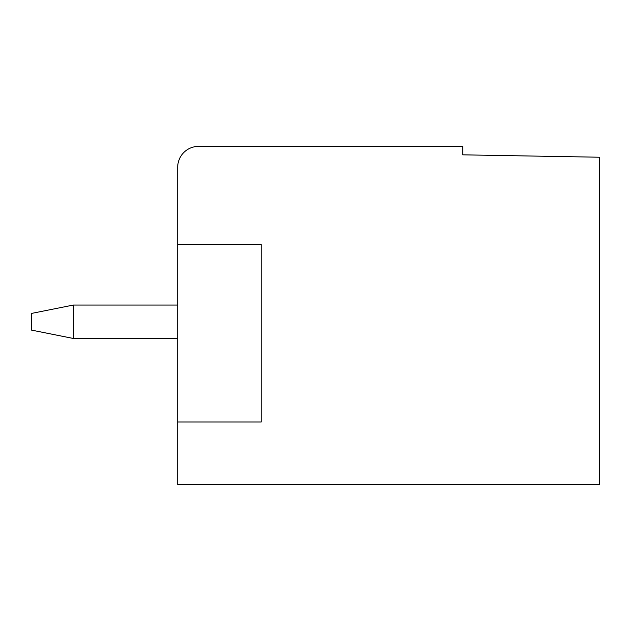 <?xml version="1.0" encoding="UTF-8"?>
<svg xmlns="http://www.w3.org/2000/svg" width="631" height="631" viewBox="0 0 631 631"><rect width="100%" height="100%" fill="white"/><g stroke="black" fill="none" stroke-linecap="round" stroke-linejoin="round"><path stroke-width="0.95" d="M599.45 484.616L599.45 157.222L462.744 154.832L462.744 146.384L198.576 146.384A20.878 20.878 0 0 0 177.697 167.262L177.697 484.616L599.45 484.616M73.306 305.057L73.306 338.468L31.55 330.116L31.55 313.41L73.306 305.057L177.697 305.057M73.306 338.468L177.697 338.468M177.697 244.512L261.218 244.512L261.218 421.981L177.697 421.981"/></g></svg>
